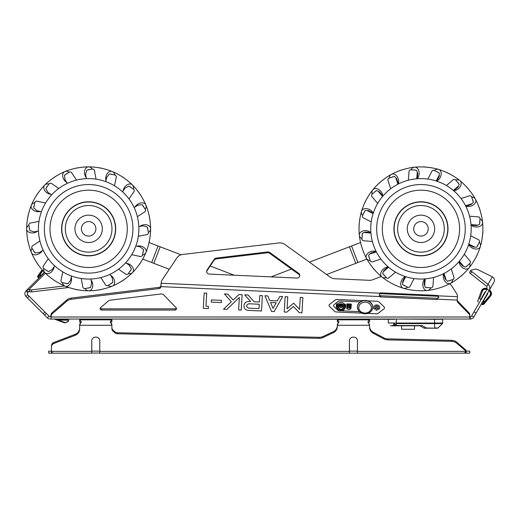 <?xml version="1.0" encoding="UTF-8"?>
<svg xmlns="http://www.w3.org/2000/svg" width="520" height="520" viewBox="0 0 520 520"><rect width="100%" height="100%" fill="white"/><g stroke="black" fill="none" stroke-linecap="round" stroke-linejoin="round"><path stroke-width="0.78" d="M367.959 322.647L369.544 321.847L369.544 319.833L367.959 321.646L368.784 323.531M451.471 341.328L451.471 340.321A8.054 6.975 0 0 1 456.95 342.362L466.167 350.344L466.167 351.351L456.95 343.369A8.054 6.975 180 0 0 451.471 341.328L387.797 339.885A8.054 6.975 0 0 1 383.806 338.858L373.386 333.333A8.054 6.975 0 0 1 369.544 327.386L369.544 325.267L337.337 325.267L338.124 323.453L337.337 324.259L337.337 326.658A8.054 6.975 0 0 1 333.125 332.787L323.135 337.48A8.054 6.975 0 0 1 319.079 338.325L117.572 333.756A4.024 3.484 0 0 1 114.751 332.67L112.983 331.052A4.024 3.484 0 0 1 111.878 328.653L111.878 325.267L79.671 325.267L79.671 324.259L81.25 321.646L79.671 319.833L79.671 321.847L81.25 322.647M110.292 322.647L111.878 321.847L111.878 319.833L110.292 321.646L111.878 324.259L111.878 325.267L111.124 323.492M111.878 319.833L79.671 319.833M338.124 323.453L338.916 321.646L337.337 319.833L337.337 321.847L338.916 322.647M369.544 319.833L337.337 319.833M358.274 353.158L365.651 353.158L357.409 353.158L357.468 340.6A4.024 3.484 180 0 0 353.438 337.116A4.024 3.484 180 0 0 349.414 340.6L349.466 353.158L99.742 353.158L99.801 340.6A4.024 3.484 180 0 0 95.771 337.116A4.024 3.484 180 0 0 91.748 340.6L91.799 353.158L48.711 353.158L48.711 351.15L48.763 353.158M469.742 353.158L469.742 351.15L469.775 353.158L357.409 353.158L357.468 351.098M465.751 353.158L466.167 353.158L466.167 351.15L469.742 351.15M349.414 350.344L349.414 340.6M357.468 351.351L466.167 351.351L464.796 352.677L466.167 353.158M451.471 340.321L387.797 338.878L387.797 339.885M369.544 326.378A8.054 6.975 180 0 0 373.386 332.325L383.806 337.851A8.054 6.975 180 0 0 387.797 338.878M369.544 325.267L369.544 324.259L368.751 323.453L369.544 325.267M319.079 338.325L319.079 337.318A8.054 6.975 180 0 0 323.135 336.479L333.125 331.78A8.054 6.975 180 0 0 337.337 325.65M319.079 337.318L117.572 332.748L117.572 333.756M111.878 327.646A4.024 3.484 180 0 0 112.983 330.044L114.751 331.663A4.024 3.484 180 0 0 117.572 332.748M74.861 335.459L74.861 334.451L53.892 342.453L53.892 343.46L74.861 335.459A8.054 6.975 0 0 0 79.671 329.075L79.671 325.267L80.457 323.453M74.861 334.451A8.054 6.975 180 0 0 79.671 328.068M53.892 343.46A4.024 3.484 180 0 0 51.486 346.651L51.486 345.644A4.024 3.484 0 0 1 53.892 342.453M51.486 346.651L51.486 351.351L52.28 352.677L51.486 353.158L51.486 351.15L48.763 351.15M91.748 353.048L99.801 353.048M91.799 353.158L91.748 351.15M91.748 350.344L91.748 340.6M357.409 351.15L349.466 351.15L349.466 353.158L357.409 353.158M99.742 353.158L99.801 351.15L91.799 351.15M394.505 319.267L50.18 319.026A4.024 4.024 0 0 1 47.333 317.85L26 296.517A4.024 4.024 0 0 0 26.052 296.569M473.818 317.012L471.725 315.809L474.006 311.857L476.099 313.06L473.818 317.012A4.024 4.024 0 0 1 470.327 319.026L411.015 319.026M299.669 276.146A2.821 2.646 6.7 0 0 298.545 274.137L269.769 253.396A3.224 3.023 6.7 0 0 267.384 252.785L216.307 258.901A3.224 3.023 6.7 0 0 214.025 260.267L206.967 270.829A2.821 2.646 6.7 0 0 206.642 271.525M267.384 252.785L267.481 251.96A3.224 3.023 -173.3 0 1 269.867 252.571L269.769 253.396M457.392 296.699L438.328 295.834L438.23 296.654A1.612 1.515 6.7 0 0 437.203 296.25L437.3 295.425A1.612 1.515 6.7 0 1 438.328 295.834L438.165 298.012A1.612 1.397 180 0 1 437.106 298.292L437.106 299.5A1.612 1.397 180 0 0 438.165 299.221L457.229 300.086L457.418 296.023A4.024 3.783 6.7 0 0 456.84 293.937L451.822 286.033A8.054 7.56 6.7 0 0 449.644 283.771M457.243 299.819A4.024 3.484 180 0 0 458.153 301.581L458.153 302.789A4.024 3.484 0 0 1 457.21 300.547A4.024 3.484 0 0 1 457.21 300.365L457.229 300.086M458.153 302.789L468.851 313.833L468.851 312.624A4.024 3.484 0 0 1 469.794 314.867L469.794 316.075A4.024 3.484 180 0 0 468.851 313.833M458.153 301.581L468.851 312.624M469.794 316.075L469.794 317.012L51.084 317.012L51.084 319.026L469.794 319.026L469.794 315.809L469.794 316.608L470.957 316.485L469.794 316.608M437.106 298.292L380.822 295.737A1.612 1.397 180 0 1 379.801 295.36L379.801 296.569A1.612 1.397 180 0 0 380.822 296.946L437.106 299.5M381.29 276.445L372.743 279.753A8.054 7.56 -173.3 0 1 369.317 280.312L334.828 278.746A8.054 7.56 -173.3 0 1 330.265 277.167L284.901 244.472A8.054 7.56 6.7 0 0 278.935 242.944L182.592 254.482A8.054 7.56 6.7 0 0 176.891 257.894L162.325 279.675A8.054 7.56 6.7 0 0 161.161 282.834A8.054 7.56 6.7 0 0 161.122 283.25L160.959 286.637A2.418 2.093 0 0 1 158.886 288.6L158.886 287.391A2.418 2.093 180 0 0 160.959 285.428L160.959 286.637L379.801 296.569L379.327 295.295L379.964 293.183L379.366 294.431M161.115 283.406L161.024 284.076A8.054 7.56 -173.3 0 1 161.064 283.654L161.161 282.834M161.018 284.232L160.959 285.428M437.3 295.425L381.017 292.87A1.612 1.515 6.7 0 0 379.964 293.183L161.122 283.25M437.203 296.25L380.919 293.696A1.612 1.515 6.7 0 0 379.866 294.008M438.744 297.18L438.23 296.654L438.165 298.012L438.659 297.687M298.545 274.137L298.642 273.312A2.821 2.646 -173.3 0 1 296.855 278.05L209.358 274.079A2.821 2.646 -173.3 0 1 207.064 270.003L206.967 270.829M214.025 260.267L214.123 259.441L207.064 270.003M214.123 259.441A3.224 3.023 -173.3 0 1 216.405 258.076L216.307 258.901M267.481 251.96L216.405 258.076M298.642 273.312L269.867 252.571M51.084 317.012L51.084 314.464A2.418 2.093 0 0 1 51.792 312.981L66.761 300.021A8.054 6.975 0 0 1 71.331 298.051L71.331 299.253L158.886 288.6M71.331 298.051L158.886 287.391M71.331 299.253A8.054 6.975 180 0 0 66.761 301.23L66.761 300.021M51.792 312.981L51.792 314.19A2.418 2.093 180 0 0 51.084 315.673M51.792 314.19L66.761 301.23M174.928 310.043A1.612 1.397 0 0 0 176.156 307.749L163.767 294.964A3.224 2.788 0 0 0 160.856 293.995L110.181 300.163A3.224 2.788 0 0 0 108.355 300.95L100.607 307.658A1.612 1.397 0 0 0 101.745 310.043L174.928 310.043L174.928 308.834A1.612 1.397 180 0 0 176.378 308.042M100.295 308.042A1.612 1.397 180 0 0 101.745 308.834L174.928 308.834M329.03 305.442A1.612 1.397 180 0 0 329.446 306.371L334.555 311.292A2.418 2.093 180 0 0 336.226 311.974L361.66 313.137L336.226 311.974A2.418 2.093 0 0 1 334.555 311.292L329.446 306.371A1.612 1.397 0 0 1 329.563 304.408L335.244 299.981A2.418 2.093 0 0 1 336.986 299.449L363.019 300.625M384.521 307.814A1.612 1.397 180 0 1 383.988 308.847L378.313 313.274A2.418 2.093 0 0 1 376.571 313.814A2.418 2.093 180 0 0 378.313 313.274L383.988 308.854A1.612 1.397 0 0 0 384.104 306.885L378.996 301.964A2.418 2.093 0 0 0 377.325 301.275L367.906 300.846M367.77 313.411L376.571 313.814L367.776 313.411M300.274 297.388L299.546 309.374L293.644 303.173L287.053 308.808L287.775 296.822L285.168 296.706L284.239 312.026L286.851 312.143L293.442 306.507L299.344 312.709L301.958 312.825L302.881 297.505L300.274 297.388M279.806 296.459L277.297 300.878L269.692 300.534L267.755 295.913L264.921 295.783L271.55 311.447L274.157 311.565L282.639 296.589L279.806 296.459M244.056 305.149L243.984 306.332C244.101 308.685 245.505 310.037 248.196 310.388L261.469 310.986L262.392 295.672L259.786 295.548L259.396 301.983L254.078 301.743L248.105 295.022L244.68 294.866L250.647 301.587L248.736 301.502C246.019 301.6 244.458 302.822 244.056 305.149M242.144 294.749L238.843 294.6L233.129 300.06L227.838 294.099L224.406 293.943L231.361 301.769L223.483 309.264L226.837 309.419L239.369 297.427L238.615 309.953L241.222 310.07L242.144 294.749L241.222 310.063L238.615 309.946M211.263 302.133L221.37 302.588L221.507 300.372L211.393 299.917L211.263 302.133L221.37 302.582L221.507 300.372M206.739 293.144L204.185 293.026L203.255 308.328L208.325 308.555L208.462 306.339L205.953 306.228L206.739 293.144L205.953 306.221M377.344 307.528A0.566 0.488 180 0 1 377.344 307.554L377.208 309.855A0.566 0.488 0 0 1 376.61 310.317A0.566 0.488 180 0 0 377.208 309.855L377.344 307.561A0.566 0.488 0 0 0 376.812 307.047L376.734 307.041A0.566 0.488 0 0 0 376.135 307.502L375.999 309.803A0.566 0.488 0 0 0 376.532 310.317L376.532 310.31A0.566 0.488 180 0 1 375.999 309.822M379.762 307.528A3.023 2.613 180 0 1 379.125 309.133A0.566 0.488 0 0 1 378.241 309.14A0.566 0.488 180 0 0 379.125 309.133A3.023 2.613 180 0 0 378.859 305.669A3.023 2.613 180 0 0 374.855 305.487A3.023 2.613 180 0 0 374.179 308.913A0.566 0.488 180 0 0 375.057 308.99L375.057 308.997A0.566 0.488 0 0 1 374.179 308.913A3.023 2.613 180 0 1 373.724 307.528M378.066 308.776A0.566 0.488 180 0 0 378.19 309.082L378.19 309.088A0.566 0.488 0 0 1 378.183 308.483A1.814 1.567 180 0 0 375.615 306.3A1.814 1.567 180 0 0 375.193 308.347A0.566 0.488 0 0 1 375.115 308.945A0.566 0.488 180 0 0 375.278 308.601M333.58 305.65A1.612 1.397 0 0 1 334.113 304.61A1.612 1.397 180 0 0 333.996 306.579L337.584 310.031A2.418 2.093 180 0 0 339.248 310.719L340.412 310.772M338.098 301.502L334.113 304.61L338.098 301.509A2.418 2.093 0 0 1 339.84 300.969A2.418 2.093 180 0 0 338.098 301.509M360.217 301.892L339.84 300.969L360.21 301.899M341.088 310.804L359.392 311.636M337.688 303.875L337.051 303.849A0.566 0.488 180 0 0 336.459 304.311L336.291 307.093A0.566 0.488 180 0 0 336.824 307.606L336.947 307.613M347.692 309.225L349.778 309.452L350.142 308.769L349.778 309.452L347.848 309.368L347.718 308.789M346.651 308.477L347.568 308.653L346.651 308.471L346.925 303.875L351.351 304.07L350.903 308.808L351.351 304.077M350.142 308.769L350.903 308.808L350.142 308.769M344.916 307.976A0.566 0.488 180 0 0 345.456 307.508L345.625 304.726A0.566 0.488 180 0 0 345.091 304.213L344.454 304.187M336.349 306.131A0.566 0.488 180 0 0 336.824 306.404L336.934 306.404M344.988 306.761A0.566 0.488 180 0 0 345.456 306.306L345.566 304.48M471.556 271.875L471.991 271.758M475.755 269.029L470.873 270.296A4.024 0.702 30 0 0 470.756 270.374A4.024 0.702 30 0 0 471.738 271.557L488 284.394C489.892 286.007 490.288 288.008 489.184 290.401L494 282.055C494.949 279.929 494.403 278.194 492.356 276.848L478.263 269.861A4.024 0.702 30 0 0 475.755 269.029M471.738 271.557L470.548 273.618A4.024 0.702 -150 0 1 469.567 272.435L470.756 270.374L469.567 272.435M494 282.055C494.949 279.929 494.403 278.194 492.356 276.848L486.811 286.455L470.548 273.618L486.811 286.455L487.091 289.192L489.184 290.401L476.099 313.06M474.006 311.857L487.091 289.192M471.725 315.809A1.612 1.612 0 0 1 470.327 316.608L470.327 319.026L469.794 319.026M160.856 293.995A3.224 2.788 180 0 1 163.767 294.964M108.355 300.95A3.224 2.788 180 0 1 110.181 300.163M28.756 288.164L44.557 272.37L26.761 290.16L28.47 291.87L27.755 292.578L26.052 290.875L26.761 290.16A4.024 2.587 -135 0 1 28.893 289.699L29.439 289.822A4.024 2.184 -12.3 0 0 31.389 289.887L64.63 285.954M26.052 290.875A4.024 4.024 0 0 0 26 296.517L27.71 294.808L49.036 316.141A1.612 1.612 0 0 0 50.18 316.608L51.084 316.608M27.71 294.808A1.612 1.612 0 0 1 27.755 292.578M31.389 289.887L31.818 291.87A4.024 2.184 167.7 0 1 29.874 291.805L29.322 291.688A1.612 1.034 -135 0 0 28.47 291.87M31.818 291.87L68.764 287.502M62.355 319.026L66.385 319.026L62.355 319.026M287.053 308.802L287.775 296.822M284.239 312.019L286.851 312.137L293.442 306.501L299.344 312.702L301.958 312.819L302.881 297.505M246.591 306.449L246.662 305.266L248.599 303.758L259.259 304.245L258.993 308.614L248.333 308.126L246.591 306.449L246.662 305.266L248.599 303.752L259.259 304.245M243.984 306.332C244.101 308.685 245.505 310.031 248.196 310.382L261.469 310.986L262.392 295.672M244.68 294.866L250.647 301.581M348.991 306.41L347.906 306.365L348.991 306.41L348.901 307.879L350.11 305.909L349.024 305.858L349.102 304.531L350.506 304.726M347.906 306.365L349.031 304.531L347.692 304.603L347.497 307.808L350.142 308.074L350.506 304.74L349.102 304.531L349.024 305.858M378.553 307.528A1.814 1.567 180 0 0 374.926 307.528M348.901 307.879L350.11 305.909M349.031 304.531L347.692 304.61L347.497 307.814M203.255 308.321L208.325 308.548L208.462 306.339M224.412 293.943L231.355 301.769M223.483 309.264L226.837 309.413L239.369 297.427M264.921 295.783L271.55 311.441L274.157 311.558L282.633 296.589M276.231 302.764L273.026 308.406L270.543 302.51L276.231 302.764L270.543 302.51M37.973 277.062L37.706 276.269A0.403 0.403 0 0 1 37.772 275.964L39.215 273.942L37.772 275.964A0.403 0.403 0 0 0 37.706 276.269L37.876 277.29L39.676 274.8A0.403 0.351 -111.3 0 0 39.787 275.08L39.617 275.204A0.403 0.358 -144.6 0 1 39.488 274.983L39.163 274.216A0.403 0.358 -144.6 0 1 39.215 273.942L37.811 276.12A0.403 0.358 -144.6 0 1 37.863 275.841M44.454 272.22L41.294 275.522L44.265 272.07M42.816 270.55L40.215 274.489L41.119 275.353M40.541 273.754L42.62 270.329M40.215 274.489L39.787 275.08L40.215 274.489L39.897 274.411M37.869 277.219A0.403 0.39 170.4 0 0 37.986 277.44L38.883 278.038L40.944 275.886L39.787 275.08M38.103 276.933A0.403 0.358 -144.6 0 0 38.233 277.154L39.617 275.204L38.09 277.297M39.215 273.942L42.152 269.796M489.041 290.647L489.099 290.68A3.341 3.341 0 0 1 490.003 295.698L482.632 304.48A0.403 0.384 -178.3 0 1 482.372 304.434L482.372 304.434M482.632 304.48L483.685 304.219L482.619 304.623A0.403 0.397 -103.8 0 1 482.313 304.577L481.54 304.122L482.293 304.584A0.403 0.403 0 0 0 482.599 304.629L482.599 304.629A0.403 0.403 0 0 1 482.293 304.584M481.462 303.797L481.54 304.122L481.462 303.797M490.536 296.14A4.024 4.024 0 0 0 489.444 290.082A4.024 4.024 0 0 1 490.536 296.14L485.329 302.419L490.445 296.062A3.906 3.906 0 0 0 489.385 290.186L489.326 290.154M487.221 288.938L487.24 288.815A4.024 4.024 0 0 0 481.741 290.284A4.024 4.024 0 0 1 487.24 288.815L487.26 288.828M483.821 304.245A0.403 0.403 0 0 1 483.606 304.382L483.685 304.219A0.403 0.358 -140.4 0 0 483.938 304.103L485.329 302.419A0.403 0.358 -140.4 0 1 485.075 302.543L490.445 296.062L489.781 295.522A3.055 3.055 0 0 0 488.956 290.927L489.385 290.05M479.843 298.019L482.365 291.233L479.843 298.019L479.726 298.812L480.818 299.416L484.718 292.312A0.501 0.501 0 0 1 485.401 292.117M483.685 304.219L485.075 302.543L484.25 302.425L484.699 301.886M477.802 300.729L477.75 300.872A0.403 0.403 0 0 0 477.757 301.184L478.16 302.062L477.757 301.184A0.403 0.403 0 0 1 477.75 300.872L477.802 300.729A0.403 0.358 -159.6 0 0 477.822 301.008L478.634 298.825A0.403 0.358 -159.6 0 1 478.615 298.545L481.455 290.894A4.024 4.024 0 0 1 481.741 290.284A4.024 4.024 0 0 0 481.455 290.894L478.615 298.545M486.142 301.444L485.166 301.093L489.781 295.522M487.494 293.325L487.494 293.332A0.501 0.501 0 0 1 487.675 294.021L483.47 300.944L484.543 301.594L485.166 301.093M486.947 289.439L487.182 288.912A3.906 3.906 0 0 0 481.566 290.94L482.099 291.135A3.341 3.341 0 0 1 486.896 289.406L486.753 289.653A3.055 3.055 0 0 0 482.365 291.233M482.619 304.623L483.606 304.382M482.482 304.2L484.081 302.159L483.1 301.561L481.76 303.758L482.482 304.2M68.445 321.256L65.923 322.575A2.418 2.418 0 0 1 64.077 322.654L64.903 322.797A2.418 2.418 0 0 1 64.077 322.654L54.113 319.026L64.077 322.654A2.418 2.191 -70 0 0 65.442 322.66L68.445 321.256L68.445 320.613L67.418 320.197L67.62 319.572L60.177 319.371L59.975 320.002L58.019 320.45L56.81 319.026M68.445 320.613L67.418 320.197L59.755 320.028M57.122 319.026L57.389 319.507L58.669 319.625L59.404 319.183A0.416 0.416 0 0 1 59.072 319.026A0.416 0.416 0 0 0 59.404 319.183M57.233 319.767L58.702 320.275M64.077 322.654L65.923 322.575A2.418 2.418 0 0 1 64.903 322.797L65.923 322.575A2.418 1.495 -115 0 1 65.442 322.66L58.819 320.249L58.669 319.625M68.504 321.373L65.923 322.575M51.084 316.336L50.212 316.608M51.22 315.257L50.212 316.446M68.796 320.119L68.796 319.026L68.796 320.119M430.944 328.042L434.603 328.204L428.701 328.204M396.266 325.39L396.279 325.39C394.017 325.39 394.017 325.39 396.279 325.39L392.249 325.39L392.087 325.793L420.498 325.793L396.279 325.793L396.279 323.043L434.603 323.043L434.603 319.267L393.699 319.026M395.759 325.39L392.249 325.39L392.087 325.793L396.279 325.793L390.975 325.793A0.806 0.806 0 0 1 390.403 325.553A0.806 0.806 0 0 0 390.975 325.793L401.635 325.793L401.635 329.251L414.518 329.251L414.518 325.793M421.98 325.611L420.193 325.897A0.806 0.806 0 0 0 419.79 325.793L420.498 325.793L419.79 325.793A0.806 0.806 0 0 1 420.193 325.897L420.609 326.137M396.279 325.553L422.091 325.553L426.276 327.971L424.001 328.101A0.806 0.806 0 0 0 424.404 328.204L424.392 328.204A0.806 0.806 0 0 1 424.001 328.101L421.856 326.859C420.375 326.007 420.375 326.007 421.856 326.859L420.193 325.897M437.489 328.204A0.806 0.806 0 0 0 438.061 327.971A0.806 0.806 0 0 1 437.489 328.204L434.603 328.204L437.489 328.204M437.184 319.267L436.378 319.026L437.184 319.267M393.699 324.584L393.699 323.043L393.699 324.584M396.227 323.043L396.227 324.584L394.505 324.584L394.505 323.043M436.378 319.267L442.416 319.026M393.458 319.026L388.466 319.026L388.226 323.043L396.279 323.043L396.279 319.267M415.844 319.026L419.309 319.026M423.651 319.026L441.447 319.026M439.998 319.026L436.378 319.026L439.998 319.026M392.49 319.026L389.435 319.026L392.49 319.026M442.656 323.043L442.656 319.267L442.656 323.043A0.806 0.806 0 0 1 442.423 323.609A0.806 0.806 0 0 0 442.656 323.043L434.603 323.043L434.603 323.609L396.279 323.609M442.656 319.267L434.603 319.267M442.423 323.609L438.061 327.971L442.423 323.609L434.603 323.609L434.603 327.971L438.061 327.971M424.404 328.204L426.276 328.204L424.398 328.12M427.901 328.204L426.276 328.204M396.279 325.228L394.706 325.228L394.706 324.584M365.079 302.127A6.325 5.479 0 0 1 371.41 307.606A6.325 5.479 0 0 1 365.079 313.086A6.325 5.479 0 0 1 358.755 307.606A6.325 5.479 0 0 1 365.079 302.127M357.435 307.099A7.651 6.623 0 0 1 357.435 307.008A7.651 6.623 0 0 1 365.079 300.378A7.651 6.623 0 0 1 372.729 307.008A7.651 6.623 0 0 1 372.729 307.099M365.079 302.166A6.285 5.447 180 0 0 358.793 307.606A6.285 5.447 180 0 0 365.079 313.053A6.285 5.447 180 0 0 371.371 307.606A6.285 5.447 180 0 0 365.079 302.166M345.462 304.356L344.962 305.546M336.941 305.682L336.407 305.136M345.618 304.811L344.988 306.339M343.181 306.976A2.256 1.95 180 0 0 338.741 307.664A2.256 1.95 180 0 0 343.181 306.976M338.344 307.925A2.659 2.301 0 0 1 340.49 305.253A2.659 2.301 0 0 1 343.577 307.119A2.659 2.301 0 0 1 341.425 309.784A2.659 2.301 0 0 1 338.344 307.925M337.389 308.074A3.621 3.139 180 0 0 341.594 310.609A3.621 3.139 180 0 0 344.526 306.969A3.621 3.139 180 0 0 340.321 304.434A3.621 3.139 180 0 0 337.389 308.074M338.962 306.417A2.256 1.95 180 0 0 340.6 307.437M341.322 307.437A2.256 1.95 180 0 0 342.953 306.417M340.151 305.494A0.806 0.696 180 0 0 340.554 306.111M341.361 306.111A0.806 0.696 180 0 0 341.763 305.494M340.151 306.716A0.806 0.806 0 0 0 340.171 306.878A0.806 0.397 -11.7 0 1 340.165 306.839A0.806 0.696 0 0 1 341.75 306.592A0.806 0.696 0 0 1 341.042 307.515A0.806 0.806 0 0 1 340.171 306.878A0.806 0.397 -11.7 0 0 340.957 307.119M336.934 307.32L336.934 305.909A4.024 3.484 0 0 1 340.6 302.439A4.024 3.484 0 0 1 344.923 305.298A4.024 3.484 0 0 1 344.988 305.909L344.988 307.32A4.024 3.484 180 0 0 344.923 306.703A4.024 3.484 180 0 0 340.6 303.849A4.024 3.484 180 0 0 336.934 307.32A4.024 3.484 180 0 0 336.993 307.931A4.024 3.484 180 0 0 341.315 310.791A4.024 3.484 180 0 0 344.988 307.32M344.578 307.418A3.621 3.139 180 0 0 344.526 306.767A3.621 3.139 180 0 0 340.581 304.2A3.621 3.139 180 0 0 337.337 307.418M366.906 259.07L357.89 262.529L351.546 245.993L309.433 262.151M360.568 242.528L351.546 245.993M349.434 246.799L355.784 263.341L357.89 262.529M355.784 263.341L326.612 274.534M291.48 269.048L271.07 276.881M149.325 241.085A6.442 4.556 -157.3 0 1 149.24 241.878A6.442 4.556 -157.3 0 1 149.019 242.522L160.167 246.799L153.823 263.341L169.28 269.276M160.167 246.799L181.044 254.813M210.191 266L234.175 275.21M153.823 263.341L151.71 262.529L158.06 245.993M142.688 259.064L151.71 262.529M34.834 202.618A6.442 4.556 11.8 0 0 31.915 204.25A6.442 4.556 11.8 0 0 31.317 205.231C28.496 212.388 26.943 219.804 26.663 227.494A6.442 4.556 11.8 0 0 26.721 228.228M34.197 205.68A3.621 2.561 11.8 0 0 33.917 206.336A3.621 2.561 11.8 0 0 33.91 207.051M31.317 205.231A6.442 4.556 11.8 0 0 33.456 210.249A6.442 4.556 11.8 0 0 40.398 211.464M34.288 205.238A3.621 2.561 11.8 0 0 34.008 205.894A3.621 2.561 11.8 0 0 34.002 206.609M140.075 246.864L135.844 245.98L140.075 246.864L143.578 249.613L142.311 255.678L140.881 256.614L131.69 254.69M125.684 262.736L129.259 265.174L131.443 269.055L127.953 274.177L126.276 274.489L118.515 269.197M109.889 274.333L112.262 277.953L112.794 282.373L107.608 285.766L105.937 285.415L100.789 277.557M90.864 279L91.663 283.25L90.46 287.541L84.377 288.691L82.966 287.729L81.218 278.499M71.493 276.029L70.609 280.267L67.853 283.771L61.789 282.503L60.853 281.073L62.777 271.875M54.736 265.876L52.299 269.451L48.412 271.635L43.297 268.144L42.978 266.461L48.276 258.707M43.141 250.081L39.52 252.453L35.094 252.98L31.701 247.8L32.052 246.123L39.91 240.981M34.216 231.855L38.467 231.049L34.216 231.855L29.926 230.653L28.782 224.562L29.744 223.151L38.974 221.41M37.2 210.795L41.438 211.686L37.2 210.795L33.703 208.046L34.97 201.981L36.4 201.045L45.591 202.969M48.016 192.484L51.591 194.922L48.016 192.484L45.838 188.604L49.329 183.489L51.005 183.17L58.767 188.461M65.02 179.706L67.386 183.326L65.02 179.706L64.486 175.286L69.674 171.893L71.344 172.244L76.486 180.102M85.618 174.408L86.417 178.659L85.618 174.408L86.814 170.118L92.905 168.968L94.315 169.93L96.057 179.16M106.672 177.392L105.788 181.63L106.672 177.392L109.421 173.888L115.486 175.156L116.422 176.586L114.504 185.783M122.544 191.783L124.982 188.208L128.863 186.024L133.984 189.52L134.303 191.197L129.006 198.958M134.141 207.578L137.761 205.212L142.181 204.678L145.574 209.865L145.23 211.536L137.365 216.678M138.808 226.609L143.065 225.803L147.349 227.006L148.499 233.097L147.537 234.507L138.307 236.249M29.478 228.28A3.621 2.561 -10.7 0 0 29.478 228.995A3.621 2.561 -10.7 0 0 29.738 229.658M29.393 227.832A3.621 2.561 -10.7 0 0 29.393 228.547A3.621 2.561 -10.7 0 0 29.653 229.209M28.899 225.206A6.442 4.556 -10.7 0 0 26.826 227.832A6.442 4.556 -10.7 0 0 26.65 228.963A6.442 4.556 -10.7 0 0 30.544 232.785A6.442 4.556 -10.7 0 0 37.427 231.25M26.65 228.963C26.78 236.652 28.191 244.101 30.869 251.31A6.442 4.556 -10.7 0 0 31.2 251.972M32.058 248.339A6.442 4.556 -33.2 0 0 31.148 251.563A6.442 4.556 -33.2 0 0 31.421 252.675A6.442 4.556 -33.2 0 0 36.478 254.716A6.442 4.556 -33.2 0 0 42.25 250.66M33.774 250.958A3.621 2.561 -33.2 0 0 34.041 251.622A3.621 2.561 -33.2 0 0 34.541 252.135M33.52 250.582A3.621 2.561 -33.2 0 0 33.794 251.238A3.621 2.561 -33.2 0 0 34.288 251.752M31.421 252.675C34.483 259.727 38.636 266.071 43.868 271.707A6.442 4.556 -33.2 0 0 44.427 272.188M43.83 268.508A6.442 4.556 -55.7 0 0 44.22 271.83A6.442 4.556 -55.7 0 0 44.902 272.76C50.434 278.103 56.693 282.373 63.687 285.578A6.442 4.556 -55.7 0 0 64.389 285.805M46.742 270.641A3.621 2.561 -55.7 0 0 47.574 271.063M44.902 272.76A6.442 4.556 -55.7 0 0 50.355 272.708A6.442 4.556 -55.7 0 0 54.139 266.753M46.04 270.017A3.621 2.561 -55.7 0 0 47.197 270.803M62.426 282.633A6.442 4.556 -78.2 0 0 64.058 285.558A6.442 4.556 -78.2 0 0 65.039 286.15A6.442 4.556 -78.2 0 0 70.057 284.017A6.442 4.556 -78.2 0 0 71.279 277.069M65.93 283.491A3.621 2.561 -78.2 0 0 66.15 283.556A3.621 2.561 -78.2 0 0 66.866 283.562M65.046 283.179A3.621 2.561 -78.2 0 0 65.702 283.459A3.621 2.561 -78.2 0 0 66.417 283.471M65.039 286.15C72.195 288.971 79.618 290.524 87.302 290.803A6.442 4.556 -78.2 0 0 88.036 290.752M85.013 288.567A6.442 4.556 -100.7 0 0 87.64 290.647A6.442 4.556 -100.7 0 0 88.77 290.823C96.46 290.687 103.909 289.283 111.117 286.598A6.442 4.556 -100.7 0 0 111.781 286.267M88.088 287.989A3.621 2.561 -100.7 0 0 88.803 287.995A3.621 2.561 -100.7 0 0 89.466 287.729M88.77 290.823A6.442 4.556 -100.7 0 0 92.593 286.923A6.442 4.556 -100.7 0 0 91.059 280.039M87.64 288.074A3.621 2.561 -100.7 0 0 88.355 288.08A3.621 2.561 -100.7 0 0 89.017 287.814M108.153 285.409A6.442 4.556 -123.2 0 0 111.371 286.325A6.442 4.556 -123.2 0 0 112.483 286.052A6.442 4.556 -123.2 0 0 114.523 280.989A6.442 4.556 -123.2 0 0 110.474 275.217M110.773 283.699A3.621 2.561 -123.2 0 0 111.43 283.426A3.621 2.561 -123.2 0 0 111.943 282.932M110.39 283.946A3.621 2.561 -123.2 0 0 111.052 283.68A3.621 2.561 -123.2 0 0 111.559 283.179M112.483 286.052C119.541 282.984 125.885 278.837 131.515 273.598A6.442 4.556 -123.2 0 0 131.995 273.039M128.316 273.637A6.442 4.556 -145.7 0 0 131.644 273.247A6.442 4.556 -145.7 0 0 132.567 272.571A6.442 4.556 -145.7 0 0 132.516 267.118A6.442 4.556 -145.7 0 0 126.562 263.334M130.084 271.05A3.621 2.561 -145.7 0 0 130.591 270.55A3.621 2.561 -145.7 0 0 130.871 269.893M129.825 271.427A3.621 2.561 -145.7 0 0 130.332 270.927A3.621 2.561 -145.7 0 0 130.618 270.27M132.567 272.571C137.91 267.039 142.188 260.774 145.386 253.786A6.442 4.556 -145.7 0 0 145.62 253.084M142.448 255.041A6.442 4.556 -168.2 0 0 145.366 253.409A6.442 4.556 -168.2 0 0 145.964 252.428A6.442 4.556 -168.2 0 0 143.826 247.41A6.442 4.556 -168.2 0 0 136.877 246.194M143.084 251.979A3.621 2.561 -168.2 0 0 143.364 251.322A3.621 2.561 -168.2 0 0 143.37 250.608M142.994 252.421A3.621 2.561 -168.2 0 0 143.273 251.764A3.621 2.561 -168.2 0 0 143.28 251.056M145.964 252.428C148.785 245.278 150.332 237.855 150.618 230.165A6.442 4.556 -168.2 0 0 150.56 229.431M148.382 232.459A6.442 4.556 169.3 0 0 150.456 229.833A6.442 4.556 169.3 0 0 150.631 228.696C150.495 221.006 149.091 213.558 146.412 206.349A6.442 4.556 169.3 0 0 146.075 205.692M147.797 229.379A3.621 2.561 169.3 0 0 147.803 228.67A3.621 2.561 169.3 0 0 147.537 228.007M150.631 228.696A6.442 4.556 169.3 0 0 146.738 224.881A6.442 4.556 169.3 0 0 139.854 226.415M147.881 229.827A3.621 2.561 169.3 0 0 147.888 229.112A3.621 2.561 169.3 0 0 147.622 228.449M145.223 209.319A6.442 4.556 146.8 0 0 146.133 206.096A6.442 4.556 146.8 0 0 145.86 204.984A6.442 4.556 146.8 0 0 140.803 202.943A6.442 4.556 146.8 0 0 135.031 206.999M143.507 206.7A3.621 2.561 146.8 0 0 143.24 206.037A3.621 2.561 146.8 0 0 142.74 205.53M143.754 207.083A3.621 2.561 146.8 0 0 143.488 206.421A3.621 2.561 146.8 0 0 142.987 205.907M145.86 204.984C142.792 197.931 138.645 191.588 133.412 185.952A6.442 4.556 146.8 0 0 132.847 185.471M133.445 189.15A6.442 4.556 124.3 0 0 133.055 185.828A6.442 4.556 124.3 0 0 132.379 184.899C126.848 179.556 120.588 175.286 113.594 172.081A6.442 4.556 124.3 0 0 112.892 171.853M130.865 187.389A3.621 2.561 124.3 0 0 129.701 186.596M132.379 184.899A6.442 4.556 124.3 0 0 126.926 184.958A6.442 4.556 124.3 0 0 123.142 190.905M114.855 175.025A6.442 4.556 101.8 0 0 113.217 172.1A6.442 4.556 101.8 0 0 112.242 171.509A6.442 4.556 101.8 0 0 107.218 173.641A6.442 4.556 101.8 0 0 106.002 180.589M111.787 174.382A3.621 2.561 101.8 0 0 110.416 174.096M112.242 171.509C105.085 168.688 97.663 167.135 89.98 166.855A6.442 4.556 101.8 0 0 89.239 166.907M92.267 169.091A6.442 4.556 79.3 0 0 89.642 167.011A6.442 4.556 79.3 0 0 88.504 166.842C80.814 166.972 73.366 168.376 66.157 171.061A6.442 4.556 79.3 0 0 65.501 171.392M89.193 169.669A3.621 2.561 79.3 0 0 88.478 169.663A3.621 2.561 79.3 0 0 87.815 169.93M88.504 166.842A6.442 4.556 79.3 0 0 84.689 170.736A6.442 4.556 79.3 0 0 86.223 177.619M89.635 169.585A3.621 2.561 79.3 0 0 88.927 169.578A3.621 2.561 79.3 0 0 88.263 169.845M69.127 172.25A6.442 4.556 56.8 0 0 65.91 171.333A6.442 4.556 56.8 0 0 64.792 171.607C57.739 174.675 51.395 178.822 45.76 184.061A6.442 4.556 56.8 0 0 45.279 184.619M66.508 173.966A3.621 2.561 56.8 0 0 65.845 174.233A3.621 2.561 56.8 0 0 65.338 174.733M64.792 171.607A6.442 4.556 56.8 0 0 62.758 176.67A6.442 4.556 56.8 0 0 66.807 182.442M66.891 173.713A3.621 2.561 56.8 0 0 66.228 173.979A3.621 2.561 56.8 0 0 65.715 174.48M48.965 184.022A6.442 4.556 34.3 0 0 45.636 184.411A6.442 4.556 34.3 0 0 44.714 185.088C39.37 190.619 35.094 196.885 31.896 203.879A6.442 4.556 34.3 0 0 31.662 204.581M47.197 186.608A3.621 2.561 34.3 0 0 46.69 187.109A3.621 2.561 34.3 0 0 46.41 187.766M44.714 185.088A6.442 4.556 34.3 0 0 44.766 190.547A6.442 4.556 34.3 0 0 50.72 194.331M47.457 186.232A3.621 2.561 34.3 0 0 46.943 186.732A3.621 2.561 34.3 0 0 46.664 187.389M70.642 275.717A50.219 50.219 0 0 0 135.525 246.825A50.219 50.219 0 0 0 106.639 181.948A50.219 50.219 0 0 0 41.756 210.834A50.219 50.219 0 0 0 70.642 275.717M104.513 187.486A44.285 44.285 0 0 1 129.987 244.699A44.285 44.285 0 0 1 72.767 270.173A44.285 44.285 0 0 1 47.294 212.959A44.285 44.285 0 0 1 104.513 187.486M102.492 192.744A38.649 38.649 0 0 1 124.722 242.684A38.649 38.649 0 0 1 74.789 264.914A38.649 38.649 0 0 1 52.559 214.981A38.649 38.649 0 0 1 102.492 192.744M78.949 254.072A27.04 27.04 0 0 0 113.887 238.518A27.04 27.04 0 0 0 98.332 203.587A27.04 27.04 0 0 0 63.395 219.141A27.04 27.04 0 0 0 78.949 254.072M93.548 216.053A13.689 13.689 0 0 1 101.419 233.733A13.689 13.689 0 0 1 83.733 241.612A13.689 13.689 0 0 1 75.861 223.925A13.689 13.689 0 0 1 101.556 224.302M86.041 235.593A7.248 7.248 0 0 1 81.874 226.233A7.248 7.248 0 0 1 91.234 222.066A7.248 7.248 0 0 1 95.407 231.426A7.248 7.248 0 0 1 86.041 235.593M395.531 272.136L388.375 278.219L386.678 278.083L382.662 273.364L383.701 270.94M383.422 271.596L388.576 267.209M380.894 259.103L371.956 261.989L370.435 261.209L368.537 255.314L370.422 253.474M369.909 253.975L376.356 251.894M372.359 241.469L362.999 240.714L361.894 239.415L362.388 233.233L364.839 232.258M364.175 232.525L370.923 233.071M367.803 210.522L365.163 210.483L362.336 216.002L362.863 217.627L371.222 221.904M367.088 210.509L373.113 213.597M377.656 203.398L371.572 196.242L371.709 194.545L376.428 190.528L378.853 191.568M378.196 191.289L382.584 196.443M390.689 188.76L387.803 179.822L388.583 178.302L394.478 176.404L396.318 178.289M395.818 177.775L397.897 184.223M417.534 172.705L416.559 170.255L410.384 169.761L409.084 170.865L408.324 180.225M417.268 172.042L416.728 178.789M427.888 179.088L432.166 170.729L433.791 170.203L439.309 173.03L439.276 175.669M439.283 174.954L436.196 180.98M446.394 185.523L453.55 179.439L455.254 179.576L459.264 184.294L458.224 186.719M458.51 186.062L453.349 190.45M461.032 198.556L469.969 195.669L471.49 196.45L473.395 202.345L471.504 204.185M472.017 203.684L465.575 205.764M469.567 216.19L478.926 216.944L480.038 218.25L479.538 224.425L477.087 225.4M477.75 225.134L471.003 224.594M474.123 247.143L476.762 247.175L479.59 241.657L479.063 240.032L470.704 235.755M474.844 247.15L468.819 244.062M464.269 254.261L470.353 261.417L470.216 263.12L465.498 267.131L463.073 266.091M463.729 266.377L459.342 261.216M451.237 268.899L454.123 277.836L453.343 279.357L447.447 281.262L445.607 279.37M446.108 279.883L444.028 273.442M424.392 284.954L425.366 287.404L431.548 287.905L432.848 286.793L433.602 277.433M424.658 285.617L425.204 278.87M414.037 278.57L409.76 286.93L408.135 287.456L402.616 284.628L402.643 282.711L405.73 276.686M402.643 282.711L402.656 281.99M390.812 174.739A6.442 4.556 -130.4 0 0 390.143 175.045C383.526 178.971 377.754 183.879 372.821 189.781A6.442 4.556 -130.4 0 0 372.138 191.081A6.442 4.556 -130.4 0 0 372.203 194.123M382.798 195.845A6.442 4.556 -130.4 0 0 378.749 189.54A6.442 4.556 -130.4 0 0 372.821 189.781M375.654 191.185A3.621 2.561 -130.4 0 0 374.589 192.094M471.022 232.869A50.219 50.219 0 0 0 425.003 178.776A50.219 50.219 0 0 0 370.91 224.79A50.219 50.219 0 0 0 416.923 278.889A50.219 50.219 0 0 0 471.022 232.869M376.818 225.27A44.285 44.285 0 0 1 424.528 184.685A44.285 44.285 0 0 1 465.107 232.394A44.285 44.285 0 0 1 417.404 272.974A44.285 44.285 0 0 1 376.818 225.27M382.441 225.719A38.649 38.649 0 0 1 424.073 190.307A38.649 38.649 0 0 1 459.485 231.94A38.649 38.649 0 0 1 417.853 267.351A38.649 38.649 0 0 1 382.441 225.719M447.915 231.004A27.04 27.04 0 0 0 423.137 201.877A27.04 27.04 0 0 0 394.01 226.655A27.04 27.04 0 0 0 418.788 255.781A27.04 27.04 0 0 0 447.915 231.004M407.322 227.728A13.689 13.689 0 0 1 422.065 215.189A13.689 13.689 0 0 1 434.61 229.931A13.689 13.689 0 0 1 419.861 242.476A13.689 13.689 0 0 1 407.322 227.728M428.188 229.411A7.248 7.248 0 0 1 420.381 236.054A7.248 7.248 0 0 1 413.738 228.248A7.248 7.248 0 0 1 421.544 221.605A7.248 7.248 0 0 1 428.188 229.411M413.81 167.323A6.442 4.556 -107.9 0 0 413.069 167.343C405.457 168.441 398.242 170.768 391.424 174.33A6.442 4.556 -107.9 0 0 390.299 175.266A6.442 4.556 -107.9 0 0 389.2 178.107M398.326 183.749A6.442 4.556 -107.9 0 0 397 176.378A6.442 4.556 -107.9 0 0 391.424 174.33M393.51 176.709A3.621 2.561 -107.9 0 0 392.801 176.794A3.621 2.561 -107.9 0 0 392.178 177.144M393.081 176.852A3.621 2.561 -107.9 0 0 392.373 176.936A3.621 2.561 -107.9 0 0 391.749 177.281M437.892 169.267A6.442 4.556 -85.4 0 0 437.197 169.006C429.748 167.102 422.195 166.491 414.531 167.174A6.442 4.556 -85.4 0 0 413.134 167.609A6.442 4.556 -85.4 0 0 411.028 169.812M417.3 178.516A6.442 4.556 -85.4 0 0 418.899 171.197A6.442 4.556 -85.4 0 0 414.531 167.174M415.545 170.177A3.621 2.561 -85.4 0 0 414.863 169.982A3.621 2.561 -85.4 0 0 414.147 170.06M415.09 170.138A3.621 2.561 -85.4 0 0 414.407 169.942A3.621 2.561 -85.4 0 0 413.699 170.027M436.832 180.947A6.442 4.556 -62.9 0 0 441.11 174.792A6.442 4.556 -62.9 0 0 438.613 169.403A6.442 4.556 -62.9 0 0 437.157 169.273A6.442 4.556 -62.9 0 0 434.369 170.502M459.394 180.278A6.442 4.556 -62.9 0 0 458.861 179.77C452.699 175.162 445.952 171.704 438.613 169.403M438.406 172.569A3.621 2.561 -62.9 0 0 437.847 172.127A3.621 2.561 -62.9 0 0 437.157 171.925M438.003 172.361A3.621 2.561 -62.9 0 0 437.437 171.919A3.621 2.561 -62.9 0 0 436.755 171.717M475.053 198.679A6.442 4.556 -40.4 0 0 474.747 198.01C470.821 191.393 465.913 185.62 460.012 180.687A6.442 4.556 -40.4 0 0 458.718 180.005A6.442 4.556 -40.4 0 0 455.676 180.069M453.954 190.665A6.442 4.556 -40.4 0 0 460.259 186.615A6.442 4.556 -40.4 0 0 460.012 180.687M458.607 183.521A3.621 2.561 -40.4 0 0 458.263 182.904A3.621 2.561 -40.4 0 0 457.704 182.455M458.315 183.177A3.621 2.561 -40.4 0 0 457.964 182.553A3.621 2.561 -40.4 0 0 457.405 182.111M482.469 221.676A6.442 4.556 -17.9 0 0 482.45 220.935C481.357 213.323 479.024 206.108 475.462 199.29A6.442 4.556 -17.9 0 0 474.526 198.166A6.442 4.556 -17.9 0 0 471.692 197.067M466.043 206.193A6.442 4.556 -17.9 0 0 473.421 204.867A6.442 4.556 -17.9 0 0 475.462 199.29M473.083 201.377A3.621 2.561 -17.9 0 0 472.999 200.668A3.621 2.561 -17.9 0 0 472.654 200.044M472.94 200.947A3.621 2.561 -17.9 0 0 472.856 200.239A3.621 2.561 -17.9 0 0 472.511 199.615M480.526 245.758A6.442 4.556 4.6 0 0 480.792 245.063C482.69 237.614 483.301 230.055 482.619 222.397A6.442 4.556 4.6 0 0 482.183 221A6.442 4.556 4.6 0 0 479.986 218.894M471.276 225.167A6.442 4.556 4.6 0 0 478.595 226.766A6.442 4.556 4.6 0 0 482.619 222.397M479.622 223.411A3.621 2.561 4.6 0 0 479.81 222.729A3.621 2.561 4.6 0 0 479.732 222.014M479.654 222.957A3.621 2.561 4.6 0 0 479.85 222.274A3.621 2.561 4.6 0 0 479.772 221.566M469.515 267.261A6.442 4.556 27.1 0 0 470.022 266.728C474.63 260.565 478.088 253.819 480.389 246.48A6.442 4.556 27.1 0 0 480.519 245.024A6.442 4.556 27.1 0 0 479.291 242.236M468.845 244.699A6.442 4.556 27.1 0 0 475 248.976A6.442 4.556 27.1 0 0 480.389 246.48M477.23 246.272A3.621 2.561 27.1 0 0 477.672 245.713A3.621 2.561 27.1 0 0 477.867 245.024M477.438 245.869A3.621 2.561 27.1 0 0 477.88 245.303A3.621 2.561 27.1 0 0 478.075 244.621M451.113 282.919A6.442 4.556 49.6 0 0 451.789 282.614C458.4 278.688 464.178 273.78 469.112 267.878A6.442 4.556 49.6 0 0 469.788 266.584A6.442 4.556 49.6 0 0 469.723 263.543M459.128 261.82A6.442 4.556 49.6 0 0 463.177 268.125A6.442 4.556 49.6 0 0 469.112 267.878M466.271 266.474A3.621 2.561 49.6 0 0 467.337 265.57M443.599 273.91A6.442 4.556 72.1 0 0 444.925 281.288A6.442 4.556 72.1 0 0 450.502 283.329A6.442 4.556 72.1 0 0 451.626 282.392A6.442 4.556 72.1 0 0 452.725 279.558M428.123 290.336A6.442 4.556 72.1 0 0 428.857 290.316C436.469 289.224 443.684 286.891 450.502 283.329M448.416 280.95A3.621 2.561 72.1 0 0 449.124 280.865A3.621 2.561 72.1 0 0 449.748 280.521M448.851 280.807A3.621 2.561 72.1 0 0 449.56 280.722A3.621 2.561 72.1 0 0 450.184 280.377M426.381 287.489A3.621 2.561 94.6 0 0 427.07 287.677A3.621 2.561 94.6 0 0 427.778 287.599M426.835 287.521A3.621 2.561 94.6 0 0 427.525 287.716A3.621 2.561 94.6 0 0 428.233 287.638M424.625 279.142A6.442 4.556 94.6 0 0 423.026 286.462A6.442 4.556 94.6 0 0 427.394 290.485A6.442 4.556 94.6 0 0 428.792 290.05A6.442 4.556 94.6 0 0 430.898 287.853M404.04 288.392A6.442 4.556 94.6 0 0 404.729 288.659C412.178 290.557 419.738 291.168 427.394 290.485M405.093 276.712A6.442 4.556 117.1 0 0 400.816 282.867A6.442 4.556 117.1 0 0 403.312 288.256A6.442 4.556 117.1 0 0 404.768 288.386A6.442 4.556 117.1 0 0 407.557 287.157M382.531 277.381A6.442 4.556 117.1 0 0 383.071 277.888C389.226 282.497 395.974 285.954 403.312 288.256M403.52 285.096A3.621 2.561 117.1 0 0 404.079 285.538A3.621 2.561 117.1 0 0 404.293 285.63M403.929 285.305A3.621 2.561 117.1 0 0 404.488 285.747A3.621 2.561 117.1 0 0 405.171 285.942M387.978 266.994A6.442 4.556 139.6 0 0 381.674 271.043A6.442 4.556 139.6 0 0 381.914 276.978A6.442 4.556 139.6 0 0 383.214 277.654A6.442 4.556 139.6 0 0 386.256 277.589M366.873 258.98A6.442 4.556 139.6 0 0 367.178 259.656C371.104 266.266 376.019 272.044 381.914 276.978M383.318 274.137A3.621 2.561 139.6 0 0 383.669 274.762A3.621 2.561 139.6 0 0 384.228 275.204M383.611 274.482A3.621 2.561 139.6 0 0 383.962 275.106A3.621 2.561 139.6 0 0 384.521 275.548M359.457 235.989A6.442 4.556 162.1 0 0 359.476 236.724C360.575 244.335 362.901 251.55 366.464 258.369A6.442 4.556 162.1 0 0 367.4 259.493A6.442 4.556 162.1 0 0 370.24 260.592M375.882 251.466A6.442 4.556 162.1 0 0 368.511 252.792A6.442 4.556 162.1 0 0 366.464 258.369M368.843 256.282A3.621 2.561 162.1 0 0 368.927 256.99A3.621 2.561 162.1 0 0 369.278 257.615M368.986 256.718A3.621 2.561 162.1 0 0 369.07 257.426A3.621 2.561 162.1 0 0 369.415 258.05M361.4 211.9A6.442 4.556 -175.4 0 0 361.14 212.596C359.236 220.044 358.625 227.604 359.307 235.261A6.442 4.556 -175.4 0 0 359.743 236.659A6.442 4.556 -175.4 0 0 361.946 238.764M370.65 232.492A6.442 4.556 -175.4 0 0 363.331 230.893A6.442 4.556 -175.4 0 0 359.307 235.261M362.31 234.247A3.621 2.561 -175.4 0 0 362.115 234.936A3.621 2.561 -175.4 0 0 362.193 235.644M362.271 234.702A3.621 2.561 -175.4 0 0 362.076 235.391A3.621 2.561 -175.4 0 0 362.161 236.1M373.081 212.959A6.442 4.556 -152.9 0 0 366.925 208.683A6.442 4.556 -152.9 0 0 361.537 211.178A6.442 4.556 -152.9 0 0 361.406 212.635A6.442 4.556 -152.9 0 0 362.635 215.423M372.411 190.398A6.442 4.556 -152.9 0 0 371.904 190.938C367.296 197.093 363.838 203.84 361.537 211.178M364.702 211.386A3.621 2.561 -152.9 0 0 364.26 211.946A3.621 2.561 -152.9 0 0 364.059 212.635M364.494 211.796A3.621 2.561 -152.9 0 0 364.052 212.355A3.621 2.561 -152.9 0 0 363.851 213.037M106.216 288.223L101.218 289.53A6.442 4.556 -112.3 0 1 100.49 289.608M122.883 280.41A6.442 4.556 -112.3 0 1 122.265 280.911A6.442 4.556 -112.3 0 1 121.648 281.209M75.725 233.357A13.689 13.689 0 0 0 83.733 241.612M76.011 223.542A13.689 13.689 0 0 0 74.971 229.606M140.017 263.38A6.442 4.556 -134.8 0 1 139.633 264.075A6.442 4.556 -134.8 0 1 139.185 264.589M127.608 276.971L123.494 280.098A6.442 4.556 -134.8 0 1 122.844 280.449M142.701 259.07L140.459 262.853A6.442 4.556 -157.3 0 1 139.997 263.432M149.396 216.931A6.442 4.556 -179.8 0 1 149.624 217.692A6.442 4.556 -179.8 0 1 149.662 218.374M150.234 235.319L149.532 240.435A6.442 4.556 -179.8 0 1 149.325 241.144M140.218 194.584A6.442 4.556 157.7 0 1 140.719 195.202A6.442 4.556 157.7 0 1 141.017 195.819M148.031 211.25L149.338 216.249A6.442 4.556 157.7 0 1 149.422 216.983M123.188 177.45A6.442 4.556 135.2 0 1 123.884 177.833A6.442 4.556 135.2 0 1 124.397 178.289M136.78 189.865L139.906 193.98A6.442 4.556 135.2 0 1 140.257 194.623M100.893 168.142A6.442 4.556 112.7 0 1 101.686 168.227A6.442 4.556 112.7 0 1 102.336 168.454M118.209 174.408L122.662 177.014A6.442 4.556 112.7 0 1 123.24 177.476M95.127 167.232L100.243 167.934A6.442 4.556 90.2 0 1 100.952 168.142M76.739 168.071A6.442 4.556 90.2 0 1 77.5 167.85A6.442 4.556 90.2 0 1 78.189 167.804M71.064 169.442L76.056 168.129A6.442 4.556 67.7 0 1 76.791 168.051M54.392 177.249A6.442 4.556 67.7 0 1 55.016 176.755A6.442 4.556 67.7 0 1 55.627 176.449M37.264 194.285A6.442 4.556 45.2 0 1 37.642 193.583A6.442 4.556 45.2 0 1 38.096 193.069M49.673 180.687L53.788 177.567A6.442 4.556 45.2 0 1 54.438 177.209M27.95 216.573A6.442 4.556 22.7 0 1 28.041 215.781A6.442 4.556 22.7 0 1 28.262 215.137M34.216 199.264L36.822 194.805A6.442 4.556 22.7 0 1 37.284 194.227M27.047 222.339L27.748 217.224A6.442 4.556 0.2 0 1 27.95 216.515M27.885 240.728A6.442 4.556 0.2 0 1 27.657 239.967A6.442 4.556 0.2 0 1 27.619 239.285M37.063 263.075A6.442 4.556 -22.3 0 1 36.562 262.457A6.442 4.556 -22.3 0 1 36.264 261.839M29.25 246.409L27.937 241.41A6.442 4.556 -22.3 0 1 27.859 240.675M40.495 267.793L37.375 263.686A6.442 4.556 -44.8 0 1 37.018 263.036M76.382 289.517A6.442 4.556 -67.3 0 1 75.595 289.432A6.442 4.556 -67.3 0 1 74.945 289.211M82.154 290.427L77.032 289.725A6.442 4.556 -89.8 0 1 76.323 289.517M100.542 289.588A6.442 4.556 -89.8 0 1 99.775 289.809A6.442 4.556 -89.8 0 1 99.093 289.855M374.582 269.854A6.442 4.556 149.8 0 1 374.049 269.347L370.428 264.628M359.093 226.441A6.442 4.556 172.3 0 1 359.047 225.771A6.442 4.556 172.3 0 1 359.171 224.991M364.715 202.943A6.442 4.556 -165.2 0 1 364.929 202.312A6.442 4.556 -165.2 0 1 365.346 201.636M359.157 225.043A6.442 4.556 -165.2 0 1 359.138 224.302L359.918 218.413M378.904 183.391A6.442 4.556 -142.7 0 1 379.347 182.891A6.442 4.556 -142.7 0 1 379.984 182.422M365.313 201.675A6.442 4.556 -142.7 0 1 365.579 200.987L368.55 195.845M399.497 170.755A6.442 4.556 -120.2 0 1 400.094 170.456A6.442 4.556 -120.2 0 1 400.862 170.268M379.938 182.448A6.442 4.556 -120.2 0 1 380.445 181.916L385.164 178.295M400.81 170.281A6.442 4.556 -97.7 0 1 401.486 169.982L407.225 168.441M423.351 166.959A6.442 4.556 -97.7 0 1 424.021 166.914A6.442 4.556 -97.7 0 1 424.801 167.037M424.749 167.024A6.442 4.556 -75.2 0 1 425.49 167.005L431.385 167.785M446.849 172.582A6.442 4.556 -75.2 0 1 447.479 172.796A6.442 4.556 -75.2 0 1 448.156 173.212M466.401 186.771A6.442 4.556 -52.7 0 1 466.908 187.213A6.442 4.556 -52.7 0 1 467.376 187.85M448.116 173.18A6.442 4.556 -52.7 0 1 448.806 173.446L453.954 176.417M479.037 207.363A6.442 4.556 -30.2 0 1 479.336 207.961A6.442 4.556 -30.2 0 1 479.525 208.728M467.344 187.805A6.442 4.556 -30.2 0 1 467.883 188.311L471.497 193.031M479.518 208.676A6.442 4.556 -7.7 0 1 479.817 209.352L481.351 215.092M482.833 231.218A6.442 4.556 -7.7 0 1 482.879 231.888A6.442 4.556 -7.7 0 1 482.755 232.667M477.21 254.716A6.442 4.556 14.8 0 1 476.996 255.346A6.442 4.556 14.8 0 1 476.587 256.022M482.768 232.615A6.442 4.556 14.8 0 1 482.788 233.357L482.014 239.252M463.021 274.267A6.442 4.556 37.3 0 1 462.579 274.775A6.442 4.556 37.3 0 1 461.942 275.243M476.619 255.983A6.442 4.556 37.3 0 1 476.353 256.672L473.375 261.82M461.988 275.21A6.442 4.556 59.8 0 1 461.481 275.75L456.762 279.364M375.525 270.887A6.442 4.556 127.3 0 1 375.024 270.445A6.442 4.556 127.3 0 1 374.556 269.808M412.269 218.257A13.689 13.689 0 0 0 408.044 224.302M465.751 351.825L465.751 353.113M349.414 351.351L99.801 351.351M456.95 342.362L456.95 343.369M383.806 338.858L383.806 337.851M373.386 332.325L373.386 333.333M333.125 332.787L333.125 331.78M323.135 336.479L323.135 337.48M114.751 332.67L114.751 331.663M112.983 330.044L112.983 331.052M91.748 351.351L51.486 351.351M380.822 295.737L380.822 296.946M380.919 293.696L381.017 292.87M101.745 308.834L101.745 310.043M47.333 317.85L49.036 316.141M46.312 313.417L44.603 315.12M43.186 313.697L44.889 311.994M29.133 296.231L27.424 297.94M45.377 273.214L28.893 289.699M29.874 291.805L29.439 289.822M38.233 277.154L38.844 277.732L40.619 275.873M42.237 269.887L40.047 272.974L40.306 273.585M51.448 315.218L50.447 316.608M434.603 328.204L426.276 327.971M365.079 300.573A7.651 6.623 0 0 1 372.729 307.197A7.651 6.623 0 0 1 365.079 313.827A7.612 6.591 180 0 0 372.691 307.236A7.612 6.591 180 0 0 365.079 300.644A7.612 6.591 180 0 0 357.474 307.236A7.612 6.591 180 0 0 365.079 313.827A7.651 6.623 0 0 1 357.435 307.197A7.651 6.623 0 0 1 365.079 300.573M98.254 203.788A26.826 26.826 0 0 1 113.685 238.446A26.826 26.826 0 0 1 79.027 253.87A26.826 26.826 0 0 1 63.596 219.219A26.826 26.826 0 0 1 98.254 203.788M96.999 207.051A23.322 23.322 0 0 1 110.416 237.192A23.322 23.322 0 0 1 80.282 250.608A23.322 23.322 0 0 1 66.866 220.474A23.322 23.322 0 0 1 96.999 207.051M394.225 226.675A26.826 26.826 0 0 1 423.124 202.092A26.826 26.826 0 0 1 447.7 230.99A26.826 26.826 0 0 1 418.808 255.567A26.826 26.826 0 0 1 394.225 226.675M397.716 226.954A23.322 23.322 0 0 1 422.838 205.582A23.322 23.322 0 0 1 444.21 230.705A23.322 23.322 0 0 1 419.088 252.077A23.322 23.322 0 0 1 397.716 226.954M469.775 353.158L469.775 351.15M372.729 307.008L372.729 307.197C372.281 311.226 369.726 313.443 365.079 313.833C360.438 313.443 357.884 311.226 357.435 307.197L357.435 307.008M33.917 206.336L34.008 205.894M29.478 228.995L29.393 228.547M34.041 251.622L33.794 251.238M66.15 283.556L65.702 283.459M88.803 287.995L88.355 288.08M111.43 283.426L111.052 283.68M130.591 270.55L130.332 270.927M143.364 251.322L143.273 251.764M147.803 228.67L147.888 229.112M143.24 206.037L143.488 206.421M88.478 169.663L88.927 169.578M65.845 174.233L66.228 173.979M46.69 187.109L46.943 186.732M383.916 270.452L388.147 266.844M370.806 253.103L376.097 251.394M365.332 232.063L370.877 232.511M368.335 210.529L373.282 213.064M379.34 191.776L382.947 196.014M396.688 178.672L398.398 183.963M417.729 173.199L417.287 178.744M439.263 176.202L436.728 181.149M458.016 187.207L453.778 190.814M471.12 204.555L465.829 206.264M476.593 225.596L471.049 225.154M473.597 247.13L468.644 244.595M462.585 265.882L458.978 261.644M445.237 278.986L443.528 273.695M424.197 284.459L424.645 278.915M402.662 281.463L405.197 276.51M392.801 176.794L392.373 176.936M414.863 169.982L414.407 169.942M437.847 172.127L437.437 171.919M458.263 182.904L457.964 182.553M472.999 200.668L472.856 200.239M479.81 222.729L479.85 222.274M477.672 245.713L477.88 245.303M449.124 280.865L449.56 280.722M427.07 287.677L427.525 287.716M404.079 285.538L404.488 285.747M383.669 274.762L383.962 275.106M368.927 256.99L369.07 257.426M362.115 234.936L362.076 235.391M364.26 211.946L364.052 212.355M117.462 283.647L122.265 280.911M136.247 268.444L139.633 264.075M149.084 242.547L149.24 241.878M150.312 223.178L149.624 217.692M143.455 200.005L140.719 195.202M128.251 181.22L123.884 177.833M107.016 169.689L101.686 168.227M82.986 167.154L77.5 167.85M59.813 174.011L55.016 176.755M41.035 189.215L37.642 193.583M29.497 210.451L28.041 215.781M26.962 234.481L27.657 239.967M33.82 257.654L36.562 262.457M70.258 287.976L75.595 289.432M94.296 290.505L99.775 289.809M359.047 230.522L359.047 225.771M363.116 206.7L364.929 202.312M375.986 186.244L379.347 182.891M395.707 172.276L400.094 170.456M419.269 166.914L424.021 166.914M443.099 170.983L447.479 172.796M463.548 183.853L466.908 187.213M477.522 203.573L479.336 207.961M482.879 227.136L482.879 231.888M478.816 250.965L476.996 255.346M465.94 271.414L462.579 274.775M378.378 273.806L375.024 270.445"/></g></svg>
